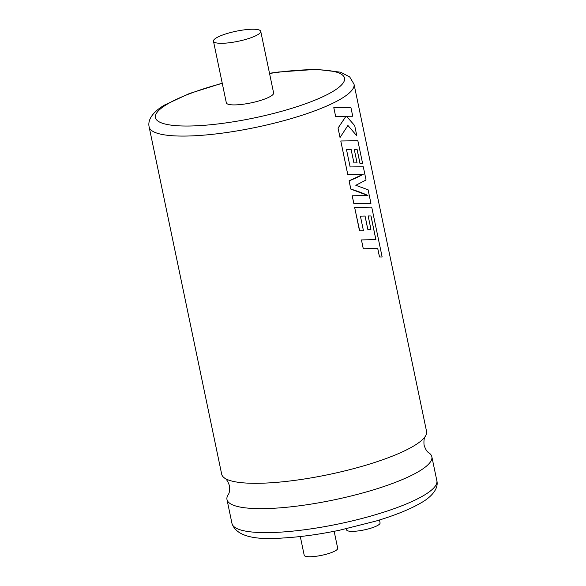 <?xml version="1.0" encoding="UTF-8"?>
<svg xmlns="http://www.w3.org/2000/svg" width="586" height="586" viewBox="0 0 586 586"><rect width="100%" height="100%" fill="white"/><g stroke="black" fill="none" stroke-linecap="round" stroke-linejoin="round"><path stroke-width="0.88" d="M149.144 126.964L221.684 474.199A104.645 22.224 -11.8 0 0 224.775 478.191A104.645 22.224 -11.8 0 0 274.475 482.527A104.645 22.224 -11.8 0 0 413.841 445.917A104.645 22.224 -11.8 0 0 425.326 436.299A104.645 22.224 -11.8 0 0 426.557 431.399L354.017 84.164A104.645 22.224 168.2 0 1 341.294 98.69A104.645 22.224 168.2 0 1 228.152 132.311A104.645 22.224 168.2 0 1 149.144 126.964C147.071 117.998 156.14 109.816 164.629 105.011L189.205 93.614L222.226 83.168M300.296 536.534L304.207 555.264A17.104 3.633 -11.8 0 0 317.121 556.136A17.104 3.633 -11.8 0 0 335.617 550.642A17.104 3.633 -11.8 0 0 337.69 548.269L334.152 531.312M224.775 478.191C224.226 478.242 226.76 477.832 229.463 485.794C230.173 494.174 227.683 494.811 228.21 494.635A104.645 22.224 -11.8 0 0 226.98 499.536A104.645 22.224 -11.8 0 0 279.771 507.864A104.645 22.224 -11.8 0 0 419.129 471.254A104.645 22.224 -11.8 0 0 431.845 456.736A104.645 22.224 -11.8 0 0 428.762 452.744C429.304 452.685 426.769 453.103 424.066 445.14C423.356 436.76 425.846 436.123 425.326 436.299M379.479 519.994L380.08 522.88A17.104 3.633 168.2 0 1 377.999 525.254A17.104 3.633 168.2 0 1 359.504 530.748A17.104 3.633 168.2 0 1 346.59 529.876L346.355 528.755M216.395 37.856A24.151 5.128 -11.8 0 0 213.465 41.203A24.151 5.128 -11.8 0 0 231.697 42.441A24.151 5.128 -11.8 0 0 257.803 34.677A24.151 5.128 -11.8 0 0 260.741 31.329A24.151 5.128 -11.8 0 0 242.509 30.098A24.151 5.128 -11.8 0 0 216.395 37.856M213.465 41.203L226.328 102.806A24.151 5.128 -11.8 0 0 244.567 104.037A24.151 5.128 -11.8 0 0 270.673 96.28A24.151 5.128 -11.8 0 0 273.611 92.925L260.741 31.329M361.445 239.916L363.261 248.757L377.721 248.501L379.494 256.998L382.145 257.005L371.729 207.166L354.655 207.407L359.526 230.869L363.452 230.752L360.405 216.139L365.049 216.022L367.832 229.346L370.945 229.287L368.162 215.963L370.997 215.963L375.904 239.652L361.445 239.916L363.298 248.757L377.758 248.493L379.53 256.998L382.145 257.005M360.368 216.139L365.012 216.029L367.796 229.346L370.945 229.287M350.802 189.095L350.831 189.095C357.665 191.153 363.357 193.292 367.913 195.512L352.193 195.783L353.841 203.672L370.945 203.423L368.103 189.805L355.812 185.301L366.052 179.997L363.291 166.776L350.12 166.937L346.524 149.723L351.139 149.606L353.922 162.93L357.072 162.871L354.288 149.54L357.123 149.54L360.075 163.684L362.646 163.677L357.856 140.743L340.781 140.984L347.769 174.43L363.357 174.167L349.073 180.818L350.802 189.095L367.876 195.519M340.781 140.984L347.74 174.43L363.393 174.159C359.76 176.298 354.999 178.518 349.102 180.818L350.831 189.095M338.049 128.07L340.026 137.52L347.93 125.463L356.83 135.849L354.698 125.631L346.516 116.262L352.735 116.233L350.889 107.392L333.815 107.648L335.632 116.475L345.967 116.24L338.049 128.07L340.056 137.52M346.48 116.27L352.735 116.233M347.894 125.463L356.83 135.849M354.252 149.547L357.086 149.547L360.038 163.692L362.646 163.677M368.125 215.963L370.96 215.963L375.868 239.652M335.632 116.475L346.004 116.24L338.085 128.07M333.786 107.648L335.661 116.475M351.139 149.606L353.959 162.93L357.072 162.871M346.524 149.723L351.175 149.606M353.841 203.672L370.945 203.423M352.23 195.783L353.878 203.672M354.625 207.407L359.701 230.862M359.526 230.869L363.452 230.752M231.983 523.51A104.645 22.224 -11.8 0 0 310.99 528.858A104.645 22.224 -11.8 0 0 424.139 495.229A104.645 22.224 -11.8 0 0 436.856 480.71C439.024 489.522 429.714 498.027 421.371 502.663C410.376 509.139 395.257 515.27 376.014 521.049L339.719 530.191C319.458 534.366 300.713 536.959 283.47 537.963C253.225 540.417 236.063 535.597 231.983 523.51L226.98 499.536M222.27 83.359A96.595 20.517 -11.8 0 0 167.156 104.22A96.595 20.517 -11.8 0 0 204.148 125.309A96.595 20.517 -11.8 0 0 332.789 91.519A96.595 20.517 -11.8 0 0 269.545 73.484M269.509 73.294L278.284 72.041L316.359 69.353L340.576 72.188L349.695 76.927L354.017 84.164M436.856 480.71L431.845 456.736"/></g></svg>
